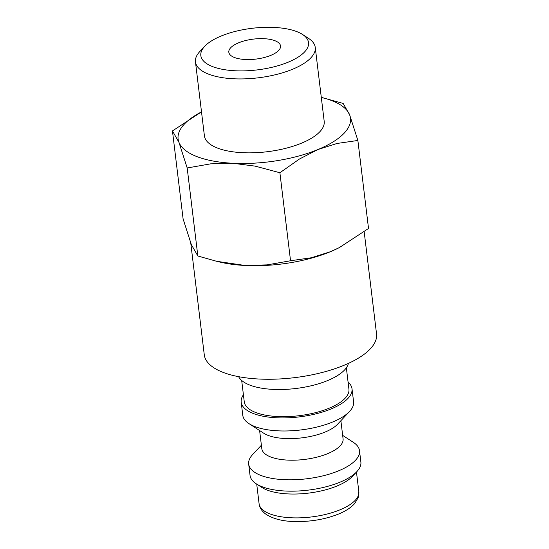 <?xml version="1.0" encoding="UTF-8"?>
<svg xmlns="http://www.w3.org/2000/svg" width="549" height="549" viewBox="0 0 549 549"><rect width="100%" height="100%" fill="white"/><g stroke="black" fill="none" stroke-linecap="round" stroke-linejoin="round"><path stroke-width="0.82" d="M238.63 376.676A55.82 21.569 -6.9 0 0 249.754 385.062A55.82 21.569 -6.9 0 0 309.053 386.256A55.82 21.569 -6.9 0 0 348.402 363.39M241.684 380.464L244.264 401.82A52.718 20.375 -6.9 0 0 255.601 412.457A52.718 20.375 -6.9 0 0 315.023 412.786A52.718 20.375 -6.9 0 0 348.931 389.152L346.35 367.796M243.413 394.779A55.82 21.569 -6.9 0 0 241.189 402.191L242.768 415.25A55.82 21.569 -6.9 0 0 248.951 423.608A55.82 21.569 -6.9 0 0 254.77 426.518A55.82 21.569 -6.9 0 0 349.576 411.434A55.82 21.569 -6.9 0 0 353.59 401.841L352.012 388.781A55.82 21.569 -6.9 0 0 348.08 382.111M241.189 402.191A55.82 21.569 -6.9 0 0 253.185 413.459A55.82 21.569 -6.9 0 0 316.107 413.802A55.82 21.569 -6.9 0 0 352.012 388.781M248.951 423.608L263.726 433.223A40.935 15.818 -6.9 0 0 267.994 435.35A40.935 15.818 -6.9 0 0 337.518 424.288L349.576 411.434M259.608 430.54L261.804 448.67A40.935 15.818 -6.9 0 0 270.602 456.933A40.935 15.818 -6.9 0 0 316.746 457.187A40.935 15.818 -6.9 0 0 343.077 438.836L340.881 420.706M261.386 445.218L252.691 454.497A55.82 21.569 -6.9 0 0 248.676 464.083A55.82 21.569 -6.9 0 0 260.679 475.352A55.82 21.569 -6.9 0 0 323.594 475.695A55.82 21.569 -6.9 0 0 359.499 450.674A55.82 21.569 -6.9 0 0 353.316 442.316L342.658 435.384M248.676 464.083L250.049 475.441A55.82 21.569 -6.9 0 0 256.239 483.799A55.82 21.569 -6.9 0 0 262.051 486.709A55.82 21.569 -6.9 0 0 356.864 471.625A55.82 21.569 -6.9 0 0 360.871 462.032L359.499 450.674M256.239 483.799L261.777 487.402A50.234 19.414 -6.9 0 0 267.013 490.024A50.234 19.414 -6.9 0 0 352.341 476.443L356.864 471.625M364.186 231.808L376.545 333.957A86.763 33.53 173.1 0 1 320.74 372.846A86.763 33.53 173.1 0 1 222.935 372.318A86.763 33.53 173.1 0 1 204.276 354.805L190.764 243.118M343.139 103.418L321.295 97.393A86.824 33.558 -6.9 0 1 331.829 100.639A86.824 33.558 -6.9 0 1 349.644 114.837L343.139 103.418M178.96 142.356A86.824 33.558 -6.9 0 0 196.775 156.554A86.824 33.558 -6.9 0 0 232.68 163.259A86.824 33.558 -6.9 0 0 318.022 149.5L337.017 143.467L357.873 140.462L349.644 114.837A86.824 33.558 -6.9 0 1 318.022 149.5L299.452 159.018L279.894 172.743L255.223 166.148L232.68 163.259L210.562 163.856L187.188 167.98L178.96 142.356L172.455 130.93L201.51 111.886A86.824 33.558 -6.9 0 0 178.96 142.356M216.622 261.297L220.3 262.161A86.824 33.558 -6.9 0 0 245.046 265.476L216.622 261.297L197.839 255.992L191.327 244.566L183.105 218.941L172.455 130.93M204.729 46.294L199.802 51.558A60.328 23.319 -6.9 0 0 195.465 61.92A60.328 23.319 -6.9 0 0 208.435 74.101A60.328 23.319 -6.9 0 0 276.442 74.472A60.328 23.319 -6.9 0 0 315.25 47.427A60.328 23.319 -6.9 0 0 308.565 38.396L302.52 34.463A54.241 20.965 -6.9 0 0 296.865 31.636A54.241 20.965 -6.9 0 0 204.729 46.294A54.241 20.965 -6.9 0 0 212.497 66.566A54.241 20.965 -6.9 0 0 284.025 63.78A54.241 20.965 -6.9 0 0 302.52 34.463M315.25 47.427L324.198 121.35A60.328 23.319 173.1 0 1 285.391 148.395A60.328 23.319 173.1 0 1 217.377 148.024A60.328 23.319 173.1 0 1 204.406 135.843L195.465 61.92M234.423 57.487A26.05 10.067 173.1 0 1 228.823 52.23A26.05 10.067 173.1 0 1 245.575 40.551A26.05 10.067 173.1 0 1 274.939 40.708A26.05 10.067 173.1 0 1 280.539 45.972A26.05 10.067 173.1 0 1 263.788 57.645A26.05 10.067 173.1 0 1 234.423 57.487M330.388 251.717A86.824 33.558 -6.9 0 0 338.891 247.812L330.388 251.717L311.4 257.749L290.545 260.754L267.171 264.879L245.046 265.476A86.824 33.558 -6.9 0 0 330.388 251.717M357.873 140.462L368.523 228.473L339.399 247.558M290.545 260.754L279.894 172.743M197.839 255.992L187.188 167.98M358.84 491.664L358.161 497.655L354.771 503.399C351.092 507.571 345.698 511.119 338.582 514.029C325.104 519.368 310.411 521.879 294.518 521.55C282.66 521.289 273.148 518.86 265.977 514.255C261.887 511.291 259.595 507.784 259.094 503.735A50.234 19.414 -6.9 0 0 269.895 513.871A50.234 19.414 -6.9 0 0 340.051 509.795A50.234 19.414 -6.9 0 0 358.84 491.664L356.466 472.044M259.094 503.735L256.719 484.115"/></g></svg>
